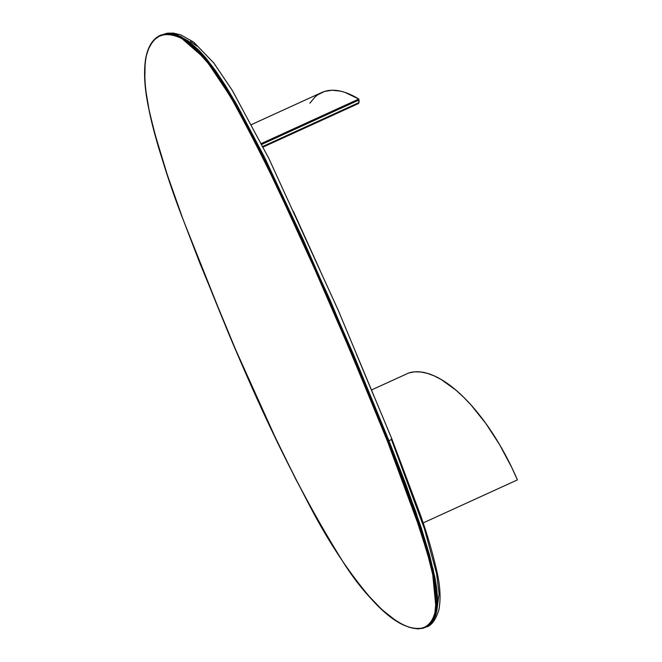 <?xml version="1.0" encoding="UTF-8"?>
<svg xmlns="http://www.w3.org/2000/svg" width="662" height="662" viewBox="0 0 662 662"><rect width="100%" height="100%" fill="white"/><g stroke="black" fill="none" stroke-linecap="round" stroke-linejoin="round"><path stroke-width="0.99" d="M262.657 147.27L358.092 103.719A6.488 2.764 -114.5 0 0 358.928 102.593L262.359 146.666L358.928 102.593A6.488 2.764 -114.5 0 0 358.97 100.036L261.316 144.606L358.97 100.036L358.804 99.052A135.222 57.619 -114.5 0 0 321.691 92.539L251.055 124.779M356.901 103.702L358.01 103.752L358.771 103.007L358.804 99.052L260.878 143.745L358.804 99.052L344.885 92.357L340.491 91.133L332.183 90.239L324.628 91.422L317.959 94.649L314.988 97.024L309.841 103.222M422.596 523.17L517.403 479.9L511.925 467.819L499.578 444.607L485.784 423.415L471.079 405.053L463.557 397.159L456.027 390.224L441.198 379.508L434.057 375.826L427.18 373.31L420.635 371.986L414.495 371.862L408.81 372.954L371.928 389.777M517.403 479.9A135.222 57.619 -114.5 0 0 408.81 372.954M374.096 396.521L356.462 354.228M319.928 270.013L293.374 211.401M196.854 46.083L190.342 41.441M391.887 439.005A5.9 0.621 158.3 0 1 388.958 440.76L330.09 300.052L266 160.312L235.159 101.749L206.486 58.736L181.123 36.633L170.266 33.448L161.031 35.003L168.736 33.381L173.212 33.853L177.962 35.252L188.099 40.845L198.741 50.064L205.774 57.867L215.837 71.091L225.287 85.348L237.17 105.258L264.03 156.323L303.246 239.76L354.046 355.759L388.958 440.76A5.9 0.621 -21.7 0 0 391.887 439.005A5.9 0.621 -21.7 0 0 391.25 438.964L424.425 528.756L436.523 573.259L439.072 593.74L436.953 609.768M402.446 624.432L409.108 627.27L417.954 628.9L423.291 628.205L427.95 625.913L430.888 623.091L433.296 619.268L435.497 612.772L436.539 604.687L436.399 595.419L435.232 585.258L432.096 569.262L427.817 552.729L420.999 530.419L405.252 485.817L387.99 441.206L387.493 441.38L420.486 530.543C429.77 559.547 439.245 592.275 434.959 612.64C423.597 652.624 373.418 611.043 342.32 560.731C275.988 454.496 228.291 335.584 182.861 218.857L182.861 218.857C162.703 162.711 138.267 95.982 146.443 55.409C151.631 35.765 163.233 30.047 181.247 38.264C198.807 47.333 217.359 74.202 232.337 100.053C292.099 208.969 340.309 326.267 387.493 441.38L351.87 354.691L314.45 268.557L295.087 225.701L265.023 161.942L243.699 120.319L232.337 100.053L220.454 80.739L207.843 62.931L194.504 48.078L187.768 42.434L181.247 38.264L175 35.583L169.141 34.399L163.812 34.697L159.012 36.385L154.858 39.381L151.341 43.609L148.52 48.988L146.443 55.409L145.119 62.89L144.812 80.309L145.723 90.015L149.157 110.405L154.229 131.63L167.395 175.107L182.861 218.857L199.775 262.963L235.895 350.256L274.813 436.423L295.657 478.949L318.05 520.853C326.432 535.682 334.525 548.98 342.32 560.731C351.414 574.434 360.136 586.077 368.486 595.659L382.131 609.793L395.711 620.517L402.314 624.365L408.686 627.055L414.669 628.478L420.221 628.528L425.236 627.055L429.456 623.952L432.766 619.102L434.959 612.64L436.068 600.128L434.694 585.266L432.758 574.707L427.296 552.82L412.889 508.267L387.493 441.38L388.958 440.76L405.806 484.253L421.305 527.937L429.671 555.468L434.934 577.537L436.697 588.311L437.557 598.556L436.754 610.952L435.555 615.652L432.617 621.643L430.705 623.935L426.311 627.005L433.304 620.592L437.077 608.957L433.287 569.75L415.91 512.074L388.958 440.76L387.99 441.206L361.444 376.115L333.855 311.355L295.566 225.485L265.495 161.702L244.146 120.045L226.892 89.933L211.468 66.829L201.546 54.532L194.818 47.631L188.058 41.963L181.504 37.767L172.219 34.292L163.986 34.184L159.17 35.88L153.154 40.854L148.636 48.533L146.559 54.963M387.99 441.206L414.942 512.512L432.311 570.197L436.109 609.396L432.336 621.03L426.32 626.997C431.434 625.689 435.613 620.029 438.84 610.025C440.991 598.837 440.271 585.68 436.68 570.545C432.501 552.265 427.073 533.688 420.387 514.804L391.879 438.997L338.265 310.337L268.797 158.342L232.387 90.553L213.859 63.064L193.709 42.136L180.635 34.796L173.394 33.1L167.172 33.199L160.063 35.442L169.298 33.886L180.147 37.072L205.518 59.175L234.183 102.188L265.032 160.758L329.122 300.49L387.99 441.206M160.063 35.442C152.483 39.108 147.643 47.085 145.524 59.381C143.646 72.671 144.573 88.352 148.313 106.425C156.522 143.157 168.024 180.627 182.82 218.841L226.272 327.822C251.792 389.314 279.976 449.332 310.809 507.878C329.519 543.568 350.181 574.467 372.814 600.558C392.955 622.636 410.465 631.598 425.343 627.444"/></g></svg>
